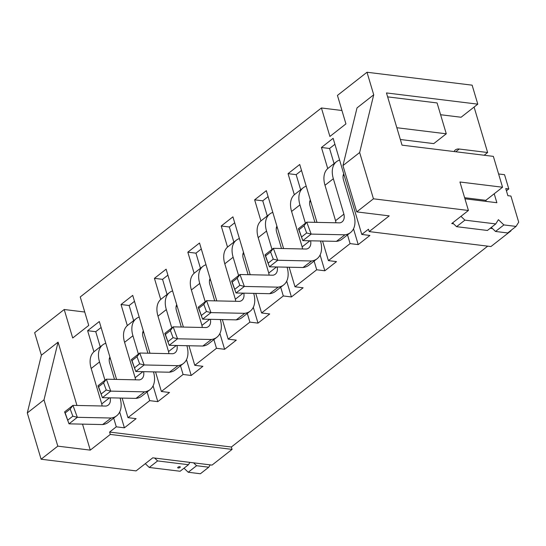 <?xml version="1.0" encoding="UTF-8"?>
<svg xmlns="http://www.w3.org/2000/svg" width="546" height="546" viewBox="0 0 546 546"><rect width="100%" height="100%" fill="white"/><g stroke="black" fill="none" stroke-linecap="round" stroke-linejoin="round"><path stroke-width="0.82" d="M486.179 201.399L485.851 200.321L464.619 197.707M464.946 198.792L496.867 202.716L494.205 193.775M498.6 173.962L504.545 174.693L508.797 188.936L506.415 190.8M508.797 188.936L505.753 188.561L507.876 195.686L510.92 196.055L518.7 222.167L516.059 226.413L507.705 232.958L495.529 231.463L491.304 227.416M516.059 226.413L503.883 224.918L495.529 231.463M503.883 224.918L498.402 219.669L495.761 223.921L487.414 230.467L456.565 226.672L452.6 222.877M495.761 223.921L464.912 220.134L456.565 226.672M464.912 220.134L460.954 216.332M334.07 163.602L329.559 148.478L334.91 144.287M113.691 418.12L116.284 426.822L109.603 432.057L110.312 434.425L232.077 449.392L212.039 465.096L152.778 457.814L136.077 470.898L41.1 459.227L27.3 412.947L41.373 355.221L34.651 332.671L64.21 309.507L72.707 337.994L88.739 325.43L80.248 296.949L321.41 107.978L329.9 136.459L345.932 123.894L337.442 95.414L367.001 72.249L472.126 85.169L477.791 104.156L386.466 92.936L402.033 145.154L493.359 156.374L502.552 187.23L459.937 181.995L468.427 210.476L373.45 198.805L356.75 211.896L389.223 215.882L369.178 231.586L368.468 229.211L361.793 234.446L369.908 235.449L358.217 244.608L353.508 228.808M344.11 175.143L343.065 175.955M300.669 189.776L296.157 174.652L301.508 170.454M358.217 244.608L350.102 243.612L328.392 260.619L336.507 261.616L324.815 270.782L320.106 254.975M310.708 201.31L309.664 202.129M267.267 215.95L262.756 200.826L268.106 196.628M324.815 270.782L316.7 269.779L294.983 286.793L303.105 287.79L291.414 296.956L286.705 281.149M277.307 227.484L276.262 228.303M233.865 242.124L229.354 226.993L234.705 222.802M291.414 296.956L283.299 295.952L261.582 312.967L269.704 313.964L258.012 323.123L253.303 307.323M243.905 253.658L242.861 254.477M200.457 268.291L195.953 253.167L201.303 248.976M258.012 323.123L249.891 322.126L228.18 339.141L236.302 340.138L224.611 349.297L219.901 333.497M210.503 279.832L209.459 280.651M167.056 294.465L162.551 279.34L167.902 275.15M224.611 349.297L216.489 348.3L194.779 365.315L202.9 366.311L191.209 375.471L186.493 359.671M177.102 306.006L176.058 306.825M133.654 320.639L129.149 305.514L134.5 301.324M191.209 375.471L183.087 374.474L161.377 391.489L169.492 392.485L157.808 401.644L153.092 385.845M143.694 332.18L142.656 332.992M116.284 426.822L124.399 427.818L119.69 412.018M100.252 346.812L95.748 331.688L101.099 327.498M124.399 427.818L136.09 418.659L127.976 417.656L122.14 398.095M110.292 358.353L109.255 359.166M387.633 96.867L437.087 102.941L446.28 133.797L433.756 143.612L400.348 139.503M454.067 151.549A10.886 6.818 -128.1 0 1 455.337 149.952A10.886 6.818 -128.1 0 1 459.227 149.024L487.633 152.518L474.085 107.057M477.791 104.156L461.09 117.247L440.595 114.728M110.312 434.425L90.267 450.129L57.801 446.143L44.001 399.856L58.074 342.137L41.373 355.221M41.1 459.227L57.801 446.143M116.578 379.415L99.317 321.533L87.626 330.692L93.919 351.795M95.748 331.688L87.626 330.692M510.879 230.473L510.988 230.849L490.943 246.546L369.178 231.586M109.603 432.057L231.368 447.017L487.714 246.15M231.368 447.017L232.077 449.392M484.159 155.241L487.633 152.518M510.988 230.849L510.483 230.781M492.519 228.576L490.185 228.289M453.555 223.792L451.726 223.567L468.427 210.476M84.746 312.032L64.21 309.507M341.939 110.497L321.41 107.978M90.267 450.129L82.521 424.133M76.952 405.46L58.074 342.137M157.808 401.644L149.686 400.648L127.976 417.656M149.686 400.648L147.092 391.946M127.32 325.621L121.028 304.518L132.719 295.359L149.979 353.242M161.377 391.489L155.542 371.922M183.087 374.474L180.494 365.772M160.722 299.447L154.429 278.344L166.12 269.185L183.381 327.074M194.779 365.315L188.95 345.748M216.489 348.3L213.895 339.605M194.123 273.273L187.831 252.17L199.522 243.011L216.782 300.901M228.18 339.141L222.352 319.574M249.891 322.126L247.297 313.431M227.525 247.099L221.239 225.996L232.924 216.837L250.184 274.727M261.582 312.967L255.753 293.4M283.299 295.952L280.705 287.257M260.927 220.925L254.641 199.822L266.332 190.663L283.586 248.553M294.983 286.793L289.155 267.226M316.7 269.779L314.107 261.084M294.328 194.758L288.042 173.655L299.734 164.489L316.987 222.379M328.392 260.619L322.556 241.059M350.102 243.612L347.509 234.91M327.736 168.584L321.444 147.481L333.135 138.322L361.793 234.446M373.723 94.799L357.023 107.89L342.949 165.609L359.65 152.525L373.723 94.799L367.001 72.249M27.3 412.947L44.001 399.856M356.75 211.896L342.949 165.609M373.45 198.805L359.65 152.525M502.552 187.23L485.851 200.321M446.28 133.797L396.833 127.723M102.041 405.992A12.251 7.671 51.9 0 0 101.74 403.91L91.182 368.489A24.495 15.343 -128.1 0 1 94.335 351.447M114.503 379.374L109.678 363.186A10.886 6.818 -128.1 0 1 109.903 357.029M104.989 380.262L99.529 361.943A24.495 15.343 -128.1 0 1 102.689 344.901A24.495 15.343 -128.1 0 1 105.794 343.263M67.827 420.113L72.836 416.188L70.195 409.029L65.186 412.953L69.001 423.846L64.592 411.916L72.939 405.371L77.348 417.308L69.001 423.846L102.607 424.563L111.227 417.983A25.86 16.196 51.9 0 0 116.687 415.779A25.86 16.196 51.9 0 0 120.345 398.976L120.072 398.048M70.195 409.029L72.939 405.371L105.944 406.074A12.251 7.671 51.9 0 0 108.292 405.064A12.251 7.671 51.9 0 0 110.19 397.843M72.836 416.188L77.348 417.308L110.961 418.018M109.507 397.822L101.747 403.91M102.607 424.563L102.873 424.529A25.86 16.196 51.9 0 0 108.333 422.317L116.687 415.779M64.592 411.916L65.186 412.953M329.559 148.478L321.444 147.481M296.157 174.652L288.042 173.655M262.756 200.826L254.641 199.822M229.354 226.993L221.239 225.996M195.953 253.167L187.831 252.17M162.551 279.34L154.429 278.344M129.149 305.514L121.028 304.518M101.228 393.939L106.238 390.015L103.597 382.855L98.587 386.78L102.402 397.672L97.993 385.742L106.347 379.197L110.749 391.134L102.402 397.672L136.009 398.389L144.629 391.81A25.86 16.196 51.9 0 0 150.089 389.605A25.86 16.196 51.9 0 0 153.747 372.809L153.474 371.874M103.597 382.855L106.347 379.197L139.346 379.9A12.251 7.671 51.9 0 0 141.694 378.89A12.251 7.671 51.9 0 0 143.591 371.669M106.238 390.015L110.749 391.134L144.362 391.844M135.442 379.818A12.251 7.671 51.9 0 0 135.142 377.736L124.584 342.315A24.495 15.343 -128.1 0 1 127.737 325.273L136.09 318.728A24.495 15.343 -128.1 0 1 139.203 317.096M142.909 371.655L135.149 377.736M136.009 398.389L136.282 398.355A25.86 16.196 51.9 0 0 141.735 396.143L150.089 389.605M138.391 354.088L132.931 335.77A24.495 15.343 -128.1 0 1 136.09 318.728M147.905 353.201L143.079 337.019A10.886 6.818 -128.1 0 1 143.305 330.856M134.63 367.765L139.646 363.841L136.998 356.681L131.989 360.606L135.804 371.505L131.395 359.568L139.749 353.03L144.158 364.96L135.804 371.505L169.41 372.215L178.03 365.636A25.86 16.196 51.9 0 0 183.49 363.431A25.86 16.196 51.9 0 0 187.148 346.635L186.875 345.707M136.998 356.681L139.749 353.03L172.748 353.726A12.251 7.671 51.9 0 0 175.095 352.716A12.251 7.671 51.9 0 0 176.993 345.495M139.646 363.841L144.158 364.96L177.764 365.67M168.851 353.644A12.251 7.671 51.9 0 0 168.543 351.563L157.985 316.141A24.495 15.343 -128.1 0 1 161.145 299.099L169.492 292.56A24.495 15.343 -128.1 0 1 172.604 290.922M176.317 345.481L168.55 351.563M169.41 372.215L169.683 372.181A25.86 16.196 51.9 0 0 175.136 369.976L183.49 363.431M171.792 327.914L166.332 309.596A24.495 15.343 -128.1 0 1 169.492 292.554M181.306 327.027L176.481 310.845A10.886 6.818 -128.1 0 1 176.706 304.682M168.038 341.591L173.048 337.667L170.4 330.507L165.39 334.432L169.205 345.331L164.796 333.394L173.15 326.856L177.559 338.786L169.205 345.331L202.812 346.041L211.432 339.462A25.86 16.196 51.9 0 0 216.892 337.257A25.86 16.196 51.9 0 0 220.55 320.461L220.277 319.533M170.4 330.507L173.15 326.856L206.149 327.552A12.251 7.671 51.9 0 0 208.497 326.542A12.251 7.671 51.9 0 0 210.394 319.321M173.048 337.667L177.559 338.786L211.165 339.496M202.252 327.47A12.251 7.671 51.9 0 0 201.945 325.389L191.387 289.967A24.495 15.343 -128.1 0 1 194.547 272.925L202.894 266.387A24.495 15.343 -128.1 0 1 206.006 264.749M209.719 319.308L201.952 325.389M202.812 346.041L203.085 346.007A25.86 16.196 51.9 0 0 208.538 343.803L216.892 337.257M205.2 301.74L199.734 283.422A24.495 15.343 -128.1 0 1 202.894 266.38M214.708 300.853L209.882 284.671A10.886 6.818 -128.1 0 1 210.108 278.508M201.44 315.417L206.449 311.493L203.801 304.334L198.792 308.258L202.607 319.157L198.198 307.227L206.552 300.682L210.961 312.612L202.607 319.157L236.22 319.867L244.833 313.288A25.86 16.196 51.9 0 0 250.293 311.084A25.86 16.196 51.9 0 0 253.951 294.287L253.678 293.359M203.801 304.334L206.552 300.682L239.551 301.378A12.251 7.671 51.9 0 0 241.898 300.368A12.251 7.671 51.9 0 0 243.803 293.147M206.449 311.493L210.961 312.612L244.567 313.322M235.654 301.296A12.251 7.671 51.9 0 0 235.346 299.215L224.788 263.793A24.495 15.343 -128.1 0 1 227.948 246.751L236.302 240.213M243.12 293.134L235.353 299.215M236.22 319.867L236.486 319.833A25.86 16.196 51.9 0 0 241.946 317.629L250.293 311.084M238.602 275.566L233.135 257.248A24.495 15.343 -128.1 0 1 236.295 240.213A24.495 15.343 -128.1 0 1 239.407 238.575M248.109 274.679L243.284 258.497A10.886 6.818 -128.1 0 1 243.509 252.341M234.841 289.243L239.851 285.319L237.203 278.16L232.193 282.091L236.008 292.984L231.6 281.053L239.953 274.508L244.362 286.438L236.008 292.984L269.622 293.693L278.242 287.121A25.86 16.196 51.9 0 0 283.695 284.91A25.86 16.196 51.9 0 0 287.353 268.113L287.08 267.185M237.203 278.16L239.953 274.508L272.952 275.211A12.251 7.671 51.9 0 0 275.3 274.201A12.251 7.671 51.9 0 0 277.204 266.974M239.851 285.319L244.362 286.438L277.969 287.155M269.055 275.123A12.251 7.671 51.9 0 0 268.748 273.041L258.19 237.619A24.495 15.343 -128.1 0 1 261.35 220.577L269.704 214.039A24.495 15.343 -128.1 0 1 272.809 212.401M276.522 266.96L268.755 273.048M269.622 293.693L269.888 293.659A25.86 16.196 51.9 0 0 275.348 291.455L283.695 284.91M272.004 249.399L266.544 231.074A24.495 15.343 -128.1 0 1 269.697 214.039M281.511 248.512L276.685 232.323A10.886 6.818 -128.1 0 1 276.911 226.167M268.243 263.076L273.253 259.145L270.604 251.986L265.595 255.917L269.41 266.81L265.008 254.88L273.355 248.334L277.764 260.265L269.41 266.81L303.023 267.52L311.643 260.947A25.86 16.196 51.9 0 0 317.096 258.736A25.86 16.196 51.9 0 0 320.761 241.939L320.482 241.011M270.604 251.986L273.355 248.334L306.361 249.037A12.251 7.671 51.9 0 0 308.708 248.027A12.251 7.671 51.9 0 0 310.606 240.8M273.253 259.145L277.764 260.265L311.37 260.981M302.457 248.956A12.251 7.671 51.9 0 0 302.15 246.874L291.591 211.445A24.495 15.343 -128.1 0 1 294.751 194.41L303.105 187.865A24.495 15.343 -128.1 0 1 306.21 186.227M309.923 240.786L302.156 246.874M303.023 267.52L303.289 267.485A25.86 16.196 51.9 0 0 308.749 265.281L317.096 258.736M305.405 223.225L299.945 204.907A24.495 15.343 -128.1 0 1 303.105 187.865M314.912 222.338L310.087 206.149A10.886 6.818 -128.1 0 1 310.312 199.993M301.645 236.903L306.654 232.978L304.006 225.819L298.996 229.743L302.818 240.636L298.409 228.706L306.756 222.161L311.165 234.097L302.818 240.636L336.425 241.352L345.045 234.773A25.86 16.196 51.9 0 0 350.498 232.569A25.86 16.196 51.9 0 0 354.163 215.766L343.495 179.975A10.886 6.818 -128.1 0 1 343.714 173.819M304.006 225.819L306.756 222.161L339.762 222.864A12.251 7.671 51.9 0 0 342.11 221.853A12.251 7.671 51.9 0 0 343.905 214.155L335.558 220.7L324.993 185.271A24.495 15.343 -128.1 0 1 328.153 168.236L336.507 161.691A24.495 15.343 -128.1 0 1 339.612 160.053M306.654 232.978L311.165 234.097L344.772 234.807M335.858 222.782A12.251 7.671 51.9 0 0 335.551 220.7M336.425 241.352L336.691 241.318A25.86 16.196 51.9 0 0 342.151 239.107L350.498 232.569M343.905 214.155L333.347 178.733A24.495 15.343 -128.1 0 1 336.507 161.691M97.993 385.742L98.587 386.78M131.395 359.568L131.989 360.606M164.796 333.394L165.39 334.432M198.198 307.227L198.792 308.258M231.6 281.053L232.193 282.091M265.008 254.88L265.595 255.917M298.409 228.706L298.996 229.743M177.996 467.212A1.358 0.566 163.4 0 0 177.703 467.724A1.358 0.566 163.4 0 0 178.644 467.983A1.358 0.566 163.4 0 0 180.023 467.458A1.358 0.566 163.4 0 0 180.316 466.946A1.358 0.566 163.4 0 0 179.375 466.687A1.358 0.566 163.4 0 0 177.996 467.212M210.21 464.871L208.756 467.205L196.58 465.711L193.571 462.824M196.58 465.711L188.227 472.256L200.402 473.751L208.756 467.205M188.227 472.256L184.002 468.202M189.912 462.373L188.459 464.714L157.617 460.92L154.6 458.039M157.617 460.92L149.263 467.465L180.112 471.253L188.459 464.714M149.263 467.465L145.304 463.67M455.746 151.754L459.227 149.024M99.529 361.943L91.182 368.489M132.931 335.77L124.584 342.315M166.332 309.596L157.985 316.141M199.734 283.422L191.387 289.967M233.135 257.248L224.788 263.793M266.544 231.074L258.19 237.619M299.945 204.907L291.591 211.445M333.347 178.733L324.993 185.271M102.689 344.901L94.342 351.447"/></g></svg>

